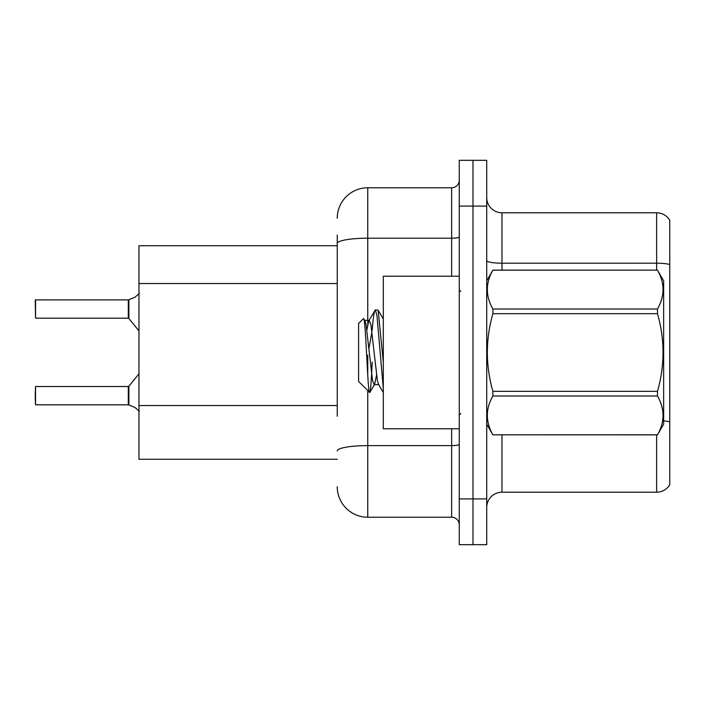 <?xml version="1.0" encoding="UTF-8"?>
<svg xmlns="http://www.w3.org/2000/svg" width="705" height="705" viewBox="0 0 705 705"><rect width="100%" height="100%" fill="white"/><g stroke="black" fill="none" stroke-linecap="round" stroke-linejoin="round"><path stroke-width="1.06" d="M337.246 272.87L337.246 235.056L337.246 245.737L138.964 245.737L138.964 459.263L337.246 459.263M486.723 507.468A15.254 15.254 0 0 1 501.978 492.213L656.637 492.213L656.637 434.862M472.993 498.92L472.993 544.683L486.723 544.683L486.723 498.92L472.993 498.92L472.993 544.683L459.263 544.683L459.263 498.92L472.993 498.92L472.993 206.08L472.993 498.92M459.263 498.92L459.263 160.317L472.993 160.317L472.993 206.08L472.993 160.317L486.723 160.317L486.723 498.92M669.75 220.26A15.254 15.254 0 0 0 656.637 212.787A15.254 15.254 0 0 1 669.75 220.26L669.75 484.74A15.254 15.254 0 0 1 656.637 492.213M669.75 264.498L669.75 265.318L669.75 264.498A15.254 2.653 180 0 0 656.637 263.203L656.637 212.787L501.978 212.787A15.254 15.254 0 0 1 486.723 197.532A15.254 15.254 0 0 0 501.978 212.787L501.978 270.138M337.246 416.241L337.246 235.056M367.754 390.711L367.754 517.223L451.641 517.223L451.641 428.763M337.246 218.277A30.509 30.509 0 0 1 367.754 187.777L451.641 187.777A7.623 7.623 0 0 0 459.263 180.145M459.263 524.855A7.623 7.623 0 0 0 451.641 517.223M367.754 517.223A30.509 30.509 0 0 1 337.246 486.723M134.849 407.393L128.892 404.987L134.849 407.393L139.326 411.253M35.25 305.979L35.558 299.889L35.558 318.184L128.292 318.184L128.292 299.889L128.292 318.184L128.883 318.466L128.892 299.713L134.849 297.298L128.416 299.889A0.767 0.758 0 0 1 128.301 299.898A0.767 0.758 180 0 0 128.416 299.889M459.263 276.237L383.308 276.237L383.308 428.763L459.263 428.763M486.723 280.81L492.883 270.138L657.483 270.138L663.652 280.81L663.652 424.19L657.483 434.818C664.868 421.934 664.868 408.988 657.483 395.998L492.883 395.998C485.498 408.882 485.498 421.828 492.883 434.818L657.483 434.862M657.483 270.138L492.883 270.182C485.498 283.066 485.498 296.012 492.883 309.001L492.883 313.681C485.498 339.493 485.498 365.375 492.883 391.319L492.883 395.998M492.883 309.001L657.483 309.001C664.868 296.118 664.868 283.172 657.483 270.182M657.483 309.001L657.483 313.681L492.883 313.681M492.883 391.319L657.483 391.319C664.868 365.375 664.868 339.493 657.483 313.681M657.483 391.319L657.483 395.998M486.723 424.19L492.883 434.862M383.308 388.614L376.955 315.593L375.342 309.883L378.136 310.244L383.308 362.291M372.178 330.231C373.236 317.118 374.293 310.341 375.342 309.883L368.741 320.828L366.864 329.984M378.973 384.63L374.126 384.63L372.513 380.33L366.062 324.67L364.987 320.828L363.427 318.616L358.598 323.445L358.598 381.555L369.852 392.429L374.672 384.172L376.549 375.016M363.427 318.616C365.666 315.144 367.675 393.848 369.57 392.526C370.469 392.068 371.341 381.951 372.205 362.167M371.949 331.799L368.926 348.508M492.883 434.818L657.483 434.818M364.987 320.828L364.441 320.37L369.288 320.37L368.741 320.828M383.308 392.526L378.426 384.172L377.36 380.33L370.9 324.67L369.288 320.37M128.416 404.811L128.892 404.987L128.883 386.234L128.292 386.516L128.301 404.802A0.767 0.758 180 0 1 128.416 404.811A0.767 0.758 -0 0 0 128.301 404.802L128.292 395.664M35.25 395.664L35.558 386.516L35.558 404.811L35.25 395.664M35.25 398.713L35.558 404.811L128.292 404.811M35.558 318.184L35.25 300.189M35.558 299.889L128.301 299.898L35.558 299.889M128.292 318.184L128.292 309.028M139.326 293.447L134.849 297.298M337.246 283.542L138.964 283.542M337.246 405.56L138.964 405.56M501.978 434.862L501.978 492.213M656.637 270.138L656.637 263.203L501.978 263.203A15.254 2.653 0 0 1 486.723 260.559M669.75 421.907A15.254 2.653 180 0 0 663.652 420.903M486.723 206.08L459.263 206.08M459.263 444.3A7.623 1.322 0 0 1 451.641 445.622L367.754 445.622A30.509 5.296 180 0 0 337.246 450.918M367.754 187.777L367.754 238.193L451.641 238.193L451.641 187.777M337.246 243.489A30.509 5.296 180 0 1 367.754 238.193L367.754 324.23M367.754 355.188L367.754 375.166M451.641 276.237L451.641 238.193A7.623 1.322 0 0 0 459.263 236.862M460.788 291.491L459.263 289.966M460.788 413.509L459.263 415.033M383.308 319.039L378.171 310.226M35.558 386.516L128.292 386.516M128.883 386.234L138.964 373.773M128.883 318.466L138.964 330.927"/></g></svg>
